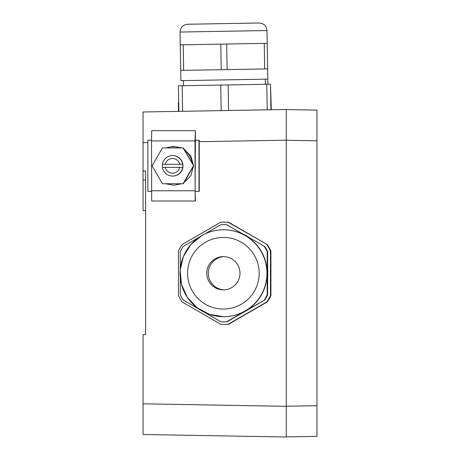 <?xml version="1.0" encoding="UTF-8"?>
<svg xmlns="http://www.w3.org/2000/svg" width="460" height="460" viewBox="0 0 460 460"><rect width="100%" height="100%" fill="white"/><g stroke="black" fill="none" stroke-linecap="round" stroke-linejoin="round"><path stroke-width="0.69" d="M205.476 23.937L206.758 23.914L205.476 23.937M187.582 24.248C182.93 24.788 180.418 27.387 180.044 32.056L266.978 30.538C266.443 25.886 263.839 23.374 259.175 23L187.582 24.248C182.93 24.788 180.418 27.387 180.044 32.056L180.711 70.409L267.645 68.891L267.202 43.32L264.258 43.372L264.701 68.942M270.917 109.756L270.474 84.186L271.302 109.75M143.054 434.499L286.258 437L143.054 434.499L143.054 403.817L286.258 406.318L286.258 437L286.258 109.486L143.054 111.987L143.054 140.265M286.258 110.992L286.258 127.69M286.258 436.908L286.258 406.226L286.258 436.908L316.946 436.373L316.946 405.691L316.946 423.194M316.946 110.112L286.258 109.578L286.258 140.26L286.258 109.578L316.946 110.112L316.946 405.691L286.258 406.226M143.054 179.929L145.607 179.929L145.607 170.953L143.054 170.953L143.054 210.617L145.607 210.617M143.054 111.987L143.054 170.953M145.607 170.953L145.607 334.621L143.054 334.621L143.054 406.226M178.721 102.821L178.336 102.827L178.486 111.372M178.871 111.36L178.422 85.796L182.131 85.727L182.58 111.297M221.185 110.624L220.742 85.054L182.131 85.727M220.742 85.054L228.154 84.927L228.603 110.492M267.208 109.819L266.765 84.249L228.154 84.927M270.474 84.186L266.765 84.249M224.894 324.392A51.146 51.14 90 0 0 228.603 324.254L228.154 324.254A51.146 51.14 90 0 1 224.451 324.392L224.894 324.392A51.146 51.14 -90 0 0 228.603 324.254L267.208 301.961A51.146 51.14 -90 0 0 270.917 295.538L270.917 250.953A51.146 51.14 -90 0 0 267.208 244.524L228.603 222.232A51.146 51.14 -90 0 0 224.894 222.099A51.146 51.14 90 0 0 224.67 222.099M224.451 324.392A51.146 51.14 90 0 1 220.742 324.254L182.131 301.961A51.146 51.14 90 0 1 178.422 295.538L178.422 250.953A51.146 51.14 90 0 1 182.131 244.524L220.742 222.232A51.146 51.14 90 0 1 228.154 222.232L228.603 222.232M267.208 244.524L228.154 222.232M266.765 244.524A51.146 51.14 90 0 1 270.474 250.953L270.917 250.953M270.917 295.538L270.474 295.538L270.474 250.953M270.474 295.538A51.146 51.14 90 0 1 266.765 301.961L267.208 301.961M228.154 324.254L266.765 301.961M195.12 140.265L199.261 140.265L199.261 191.412L195.12 191.412M316.946 120.928L316.946 140.794L286.258 140.26M267.645 68.891L267.829 79.12L180.889 80.638L180.711 70.409M151.518 140.265L147.855 140.265L147.855 191.412L151.518 191.412M198.99 140.265L198.99 191.412M243.639 234.278A43.476 43.47 90 0 1 248.457 237.067M267.645 269.307A43.476 43.47 90 0 1 267.645 277.179M248.457 309.425A43.476 43.47 90 0 1 243.639 312.208M227.125 69.598L226.677 44.028L264.258 43.372M183.655 70.357L183.212 44.787L212.744 44.269L220.788 44.131L221.237 69.701M226.677 44.028L220.788 44.131M183.212 44.787L180.268 44.838M165.606 183.741L173.955 185.254L181.689 183.741M184.075 182.528L190.848 175.628L193.47 166.244M193.47 165.433L190.86 156.049L184.046 149.103M181.769 147.936L173.242 146.395L165.64 147.936M193.706 165.836L192.159 163.156C191.383 157.998 188.933 153.761 184.811 150.443L183.373 147.936L162.42 147.936L152.087 165.836L162.42 183.741L183.373 183.741L193.706 165.836L183.086 147.936M227.125 224.744A48.587 48.582 -90 0 0 224.181 224.658L223.732 224.658A48.587 48.582 90 0 1 226.677 224.744L264.701 246.445L226.677 224.744M227.125 321.741L226.677 321.741A48.587 48.582 90 0 1 223.732 321.833L224.181 321.833A48.587 48.582 -90 0 0 227.125 321.741L264.701 300.046A48.587 48.582 -90 0 0 267.645 294.946L267.645 251.545A48.587 48.582 -90 0 0 264.701 246.445M160.609 151.07L154.203 162.173M154.192 169.493L160.632 180.642M173.955 185.254L180.602 183.741M184.788 181.286L192.171 168.498M173.04 147.936L173.144 146.401M180.556 147.936L173.04 146.401M195.166 130.674L151.696 130.674L151.518 140.904L151.696 201.003L195.425 201.003L195.12 190.773L195.425 130.674L194.988 140.904L195.166 201.003M183.086 183.741L193.418 165.836M192.159 163.156L184.811 150.443M223.732 224.658A48.587 48.582 90 0 0 220.788 224.744L204.533 234.134M199.134 237.251L183.212 246.445A48.587 48.582 90 0 0 180.268 251.545L180.268 268.835M267.645 251.545L267.202 251.545L267.202 273.246A43.476 43.47 -90 0 0 223.732 229.77L223.514 229.77A43.476 43.47 90 0 1 245.243 310.891A43.476 43.47 90 0 1 181.527 284.498A43.476 43.47 90 0 1 223.514 229.77C215.757 229.804 208.512 231.748 201.779 235.595L190.831 244.582L183.35 256.605L180.136 270.399L181.522 284.493L187.369 297.396L197.047 307.734L209.536 314.41L223.732 316.716A43.476 43.47 -90 0 0 245.467 310.891L264.701 300.046M267.645 294.946L267.202 294.946L267.202 273.246A43.476 43.47 -90 0 1 245.467 310.891L226.677 321.741M264.258 246.445A48.587 48.582 90 0 1 267.202 251.545M267.202 294.946A48.587 48.582 90 0 1 264.258 300.046M180.268 277.656L180.268 294.946A48.587 48.582 90 0 0 183.212 300.046L199.134 309.235M204.533 312.357L220.788 321.741A48.587 48.582 90 0 0 223.732 321.833M172.517 176.065L172.753 176.065A10.229 10.229 -90 0 0 182.982 165.836A10.229 10.229 -90 0 0 172.753 155.606L172.517 155.606A10.229 10.229 -90 0 0 162.403 164.306L162.535 164.306A10.229 10.229 -90 0 0 162.535 167.371L162.403 167.371A10.229 10.229 -90 0 0 182.631 167.371L182.764 167.371A10.229 10.229 -90 0 0 182.764 164.306L182.631 164.306A10.229 10.229 -90 0 0 172.517 155.606M179.67 164.306A7.366 7.366 -90 0 0 165.267 164.306L182.631 164.306M165.267 164.306L162.403 164.306M162.403 167.371L182.631 167.371M165.267 167.371A7.366 7.366 -90 0 0 179.67 167.371M223.767 289.863A16.623 16.617 90 0 1 206.758 273.441A16.623 16.617 90 0 1 223.376 256.623A16.623 16.617 90 0 1 239.993 273.05A16.623 16.617 90 0 1 223.767 289.863M224.135 256.64A16.623 16.617 -90 0 0 208.276 273.246A16.623 16.617 -90 0 0 224.135 289.852M286.258 140.173L199.261 141.691M147.855 142.588L143.054 142.669M151.518 140.904L194.988 140.904M151.518 190.773L194.988 190.773M205.476 242.236A35.799 35.794 90 0 1 254.38 255.346A35.799 35.794 90 0 1 241.276 304.25A35.799 35.794 90 0 1 192.378 291.145A35.799 35.794 90 0 1 205.476 242.236M224.451 222.099L224.894 222.099M265.27 79.16L265.357 84.278M183.448 80.592L183.54 85.704M267.915 84.232L267.651 69.195M259.175 23C263.839 23.374 266.443 25.886 266.978 30.538L267.202 43.32"/></g></svg>
